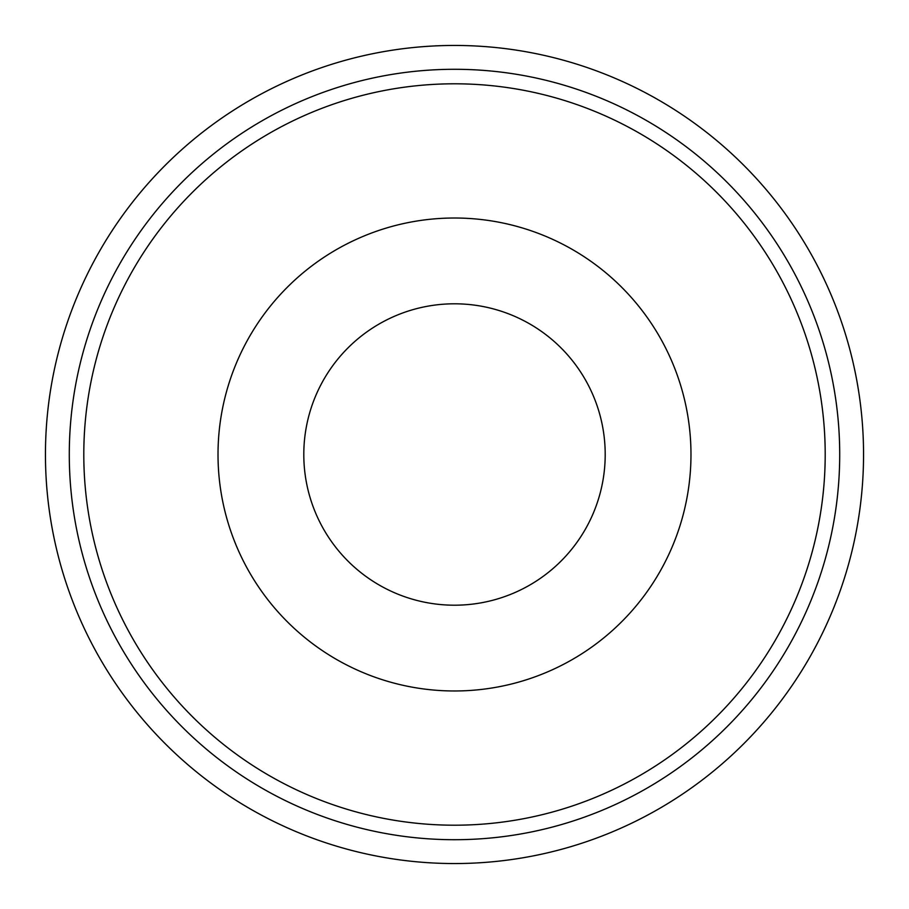 <?xml version="1.0" encoding="UTF-8"?>
<svg xmlns="http://www.w3.org/2000/svg" width="909" height="909" viewBox="0 0 909 909"><rect width="100%" height="100%" fill="white"/><g stroke="black" fill="none" stroke-linecap="round" stroke-linejoin="round"><path stroke-width="1.36" d="M454.5 45.45C529.174 49.881 529.174 49.881 454.5 45.45A409.05 409.05 0 0 0 45.45 454.5A409.05 409.05 0 0 0 454.5 863.55A409.05 409.05 0 0 0 863.55 454.5A409.05 409.05 0 0 0 454.5 45.45M454.5 863.55C529.163 859.119 529.163 859.119 454.5 863.55C379.826 859.119 379.826 859.119 454.5 863.55M454.5 839.711A385.211 385.211 0 0 0 839.711 454.5A385.211 385.211 0 0 0 454.5 69.289A385.211 385.211 0 0 0 69.289 454.5A385.211 385.211 0 0 0 454.5 839.711M454.5 825.202A370.702 370.702 0 0 0 825.202 454.5A370.702 370.702 0 0 0 454.5 83.798A370.702 370.702 0 0 0 83.798 454.5A370.702 370.702 0 0 0 454.5 825.202M454.5 690.976A236.488 236.488 0 0 0 690.976 454.5A236.488 236.488 0 0 0 454.5 218.012A236.488 236.488 0 0 0 218.012 454.5A236.488 236.488 0 0 0 454.5 690.976M454.5 303.799A150.701 150.701 0 0 1 605.201 454.5A150.701 150.701 0 0 1 454.5 605.201A150.701 150.701 0 0 1 303.799 454.5A150.701 150.701 0 0 1 454.5 303.799"/></g></svg>
